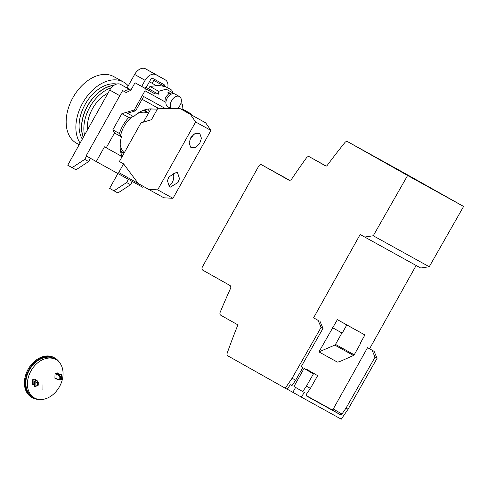 <?xml version="1.0" encoding="UTF-8"?>
<svg xmlns="http://www.w3.org/2000/svg" width="488" height="488" viewBox="0 0 488 488"><rect width="100%" height="100%" fill="white"/><g stroke="black" fill="none" stroke-linecap="round" stroke-linejoin="round"><path stroke-width="0.73" d="M403.6 172.642L347.615 141.672L403.588 172.636A2.684 2.001 118.9 0 1 403.588 172.636A2.684 2.001 118.9 0 1 403.6 172.642L463.6 206.448L407.614 175.485L347.615 141.672A2.684 2.001 -61.1 0 0 347.602 141.672A2.684 2.001 -61.1 0 0 344.9 142.539A540.972 403.905 -61.1 0 0 327.143 165.493A1.342 1 118.9 0 1 325.746 165.987L309.368 156.752A2.684 2.001 -61.1 0 0 309.355 156.752A2.684 2.001 -61.1 0 0 306.537 157.758A569.185 424.969 -61.1 0 0 291.708 179.004A2.684 2.001 118.9 0 1 288.817 180.115L261.727 164.852A2.684 2.001 -61.1 0 0 261.714 164.846A2.684 2.001 -61.1 0 0 258.671 166.207L202.416 266.875A2.684 2.001 -61.1 0 0 202.849 270.2L229.933 285.456A2.684 2.001 118.9 0 1 230.501 288.518A569.185 424.969 -61.1 0 0 220.167 312.296A2.684 2.001 -61.1 0 0 220.789 315.242L237.168 324.471A1.342 1 118.9 0 1 237.479 325.929A540.972 403.905 -61.1 0 0 227.213 353.105A2.684 2.001 -61.1 0 0 227.902 355.88L285.267 388.204L292.092 378.243L321.086 327.356L318.127 320.378L313.589 317.822L318.127 320.378M381.482 160.698L372.234 155.489L381.482 160.698M395.42 168.409L380.164 159.875L395.42 168.409M388.094 164.261L403.35 172.795L388.094 164.261M411.28 177.187L396.024 168.647L411.28 177.187M403.954 173.039L419.216 181.573L403.954 173.039M411.89 177.425L427.146 185.959L411.89 177.425M463.6 206.448L429.251 266.741L420.693 268.004L364.707 237.034L373.265 235.771L407.614 175.485M416.136 265.484L369.575 348.786L374.113 351.342L377.071 358.326L348.078 409.206L341.252 419.174L301.236 397.043L304.359 392.486L302.719 391.583L306.427 386.167L313.412 373.906L304.061 368.452L293.977 386.484L302.719 391.583M313.589 317.822L360.168 234.478L364.707 237.034M369.575 348.786L367.537 347.663L333.267 408.987L331.828 409.725L306.025 395.451M305.958 368.891L317.657 375.644L305.958 368.891L305.695 369.355L304.061 368.452M295.6 387.429L292.861 392.321L287.231 389.204M341.899 332.962L342.21 333.133L346.791 324.941L364.902 334.957L337.373 319.634L318.932 351.891L334.78 345.101A1.342 1 -61.1 0 0 335.5 344.418L341.899 332.962L332.48 327.655M374.113 351.342L367.537 347.663M377.071 358.326L375.034 357.198L372.076 350.219M348.078 409.206L346.041 408.084L375.034 357.198M317.657 375.644L310.411 388.369L306.427 386.167M310.411 388.369L306.318 394.341L306.305 395.866L340.41 414.727L341.954 414.05L346.041 408.084M301.291 366.537L302.908 367.482L295.655 380.213L291.946 385.624L290.305 384.715L287.188 389.265L285.267 388.204M292.861 392.321L301.236 397.043M429.251 266.741L373.265 235.771M320.049 321.44L323.007 328.418L301.267 366.573L302.908 367.482M295.655 380.213L292.092 378.243M323.007 328.418L321.086 327.356M305.695 369.355L313.412 373.906M315.321 374.345L315.053 374.815M360.632 343.326L360.321 343.149L360.632 343.326L354.233 354.782A1.342 1 118.9 0 1 353.513 355.465L341.161 360.961C338.922 361.87 337.58 362.206 337.141 361.968L319.189 352.037M364.902 334.957L360.321 343.155M342.21 333.133L332.792 327.826M346.791 324.941L337.373 319.634M148.535 189.32L138.299 183.555L123.58 163.87L119.389 161.51L140.983 122.884L151.493 119.67L157.862 108.275L180.17 108.641L205.698 122.866L210.926 130.43L172.984 198.323L163.834 197.78L148.535 189.32L157.685 189.862L172.984 198.323M138.281 183.525L118.73 172.514L123.562 163.864M157.685 189.862L195.627 121.969L190.399 114.406M180.17 108.641L205.698 122.866M195.627 121.969L210.926 130.43M177.473 172.545L176.662 172.221L168.891 176.9L167.433 180.774L169.446 186.849L170.257 187.172L178.022 182.494L179.48 178.614L177.473 172.545M191.29 147.644L195.493 147.522L199.635 143.649L201.422 138.256L199.952 133.883L199.263 133.383L195.06 133.499L190.918 137.372L189.137 142.77L190.601 147.144L191.29 147.644M183.366 110.416L199.025 119.139L183.366 110.416M157.398 109.105L150.786 109.001L143.448 122.128M168.439 186.013A8.046 5.167 104.9 0 0 173.222 173.399A8.046 5.167 104.9 0 0 172.965 172.819M190.277 138.531A8.046 5.264 132.7 0 0 193.657 134.352M121.817 155.544A28.158 18.733 119.4 0 0 122.72 155.556M149.346 111.575A28.158 18.733 119.4 0 0 147.998 109.08M120.505 150.975L124.135 153.025A25.48 16.946 -60.6 0 1 120.92 152.878M145.253 109.696A25.48 16.946 -60.6 0 1 147.047 112.374M98.704 109.776A29.164 19.404 119.4 0 0 97.679 111.514A29.164 19.404 119.4 0 0 96.74 113.295M87.492 129.845A29.164 19.404 -60.6 0 1 92.537 108.611A29.164 19.404 -60.6 0 1 108.001 93.141M111.325 87.736A33.794 22.479 119.4 0 0 89.841 107.122A33.794 22.479 119.4 0 0 84.534 135.133M83.356 137.244A33.794 22.479 -60.6 0 1 87.663 105.896A33.794 22.479 -60.6 0 1 113.753 85.467M114.076 85.248A33.995 22.613 119.4 0 0 87.547 105.829A33.995 22.613 119.4 0 0 83.247 137.445M82.295 139.141A33.995 22.613 -60.6 0 1 85.101 104.456A33.995 22.613 -60.6 0 1 116.723 84.046M128.246 85.87A38.216 25.425 119.4 0 0 123.58 82.063A38.216 25.425 119.4 0 0 82.643 103.096A38.216 25.425 119.4 0 0 80.105 143.063M123.58 82.063L113.814 76.622A38.168 25.388 119.4 0 0 72.932 97.618A38.168 25.388 119.4 0 0 76.341 143.118L79.172 144.729M120.707 151.988A24.406 16.232 119.4 0 0 123.055 152.415M145.961 111.758A24.406 16.232 119.4 0 0 144.381 109.971M131.955 116.913A23.332 15.518 119.4 0 0 124.104 126.368A23.332 15.518 119.4 0 0 120.609 135.493M120.176 144.234A23.332 15.518 119.4 0 0 124.275 152.774M148.444 113.192A23.332 15.518 119.4 0 0 137.47 113.533M171.666 90.06L169.434 88.828L166.158 89.158L173.112 93.007L171.666 90.06L165.645 86.693L159.064 85.473L149.938 86.407L148.633 88.743L145.509 87.017L144.857 88.188L135.023 82.746L130.808 90.286L126.124 92.513L122.634 90.548L86.132 155.861L96.252 161.565L104.493 146.815L106.238 147.797L114.503 133.004L112.819 129.863L121.872 113.661L134.237 110.013L144.991 90.768L145.223 88.499L135.023 82.746M169.434 88.828L165.645 86.693M126.16 92.494L122.634 90.548M130.863 90.188L120.64 84.43A10.193 6.777 -60.6 0 0 109.733 90.042L67.734 165.194L72.096 167.652L84.741 159.387L86.571 156.111M90.457 158.301L88.645 161.546L84.741 159.387M143.448 186.453L142.929 187.38L96.252 161.565M132.321 181.518L130.534 184.714L126.63 182.555L128.417 179.358M130.534 184.714L117.889 192.98L113.985 190.82L126.63 182.555M182.518 104.517L180.828 103.566L182.518 104.517L182.067 108.879L191.906 114.32L191.827 115.089M191.906 114.32L182.079 108.781M121.634 157.496A30.036 19.984 -60.6 0 1 120.621 155.751M122.226 156.447A30.036 19.984 -60.6 0 1 121.445 136.841L119.389 133.492A30.036 19.984 -60.6 0 1 122.817 125.684A30.036 19.984 -60.6 0 1 128.734 117.462L133.608 116.662A30.036 19.984 -60.6 0 1 152.805 109.031M117.907 173.539L109.623 188.362L113.985 190.82M120.64 84.43L127.063 87.98L134.633 74.444A10.193 6.777 -60.6 0 1 145.534 68.826L154.745 73.92A10.193 6.777 -60.6 0 1 154.775 73.938A10.193 6.777 -60.6 0 1 154.806 73.956M152.158 83.308L153.787 80.392A1.342 0.891 119.4 0 0 153.903 79.032M164.181 86.419L164.255 86.291A1.342 0.891 -60.6 0 0 164.133 84.692A1.342 0.891 -60.6 0 1 164.133 84.692L152.421 78.214A1.342 0.891 -60.6 0 0 150.981 78.952L146.248 87.425M130.857 90.201A10.193 6.777 119.4 0 0 124.178 91.396M141.691 86.437L145.095 80.337A10.193 6.777 119.4 0 1 156.001 74.725L165.212 79.819A10.193 6.777 119.4 0 1 165.243 79.837L154.775 73.938M167.738 87.846A10.193 6.777 119.4 0 0 165.243 79.837M88.645 161.546L76 169.806L72.096 167.652M127.063 87.98L130.888 90.14M119.389 133.492L112.819 129.863M128.734 117.462L121.872 113.661M121.445 136.841L114.503 133.004M122.14 156.593L106.238 147.797M165.109 108.397L143.655 96.526L135.67 110.806L127.429 113.24L133.608 116.662M135.67 110.806L134.237 110.013M158.362 108.287L142.106 99.296M165.932 102.352L144.991 90.768M166.011 101.589L165.627 97.173L169.543 92.873L170.922 94.312M145.223 88.499L155.062 93.94L155.208 92.482L158.332 94.214L158.637 91.305L166.158 89.158M173.112 93.007L173.514 93.635M155.062 93.94L144.857 88.188M155.208 92.482L145.509 87.017M158.332 94.214L148.633 88.743M158.637 91.305L149.938 86.407M177.114 108.592A7.326 4.819 119.6 0 0 181.219 102.151A7.326 4.819 119.6 0 0 179.462 96.557A7.326 4.819 119.6 0 0 178.175 96.148A7.326 4.819 119.6 0 0 171.611 100.626A7.326 4.819 119.6 0 0 171.294 108.495M170.806 108.488L167.835 106.799A7.326 4.819 -60.4 0 1 166.804 98.954A7.326 4.819 -60.4 0 1 173.783 93.653A7.326 4.819 -60.4 0 1 175.07 94.062L179.462 96.557M167.482 92.958A4.825 3.172 -60.4 0 1 167.719 92.97A4.825 3.172 -60.4 0 1 168.567 93.238L170.684 94.446M169.903 94.001A5.362 3.526 119.6 0 0 168.83 92.775A5.362 3.526 119.6 0 0 168.439 92.598M54.876 358.052L54.089 357.613A22.796 16.879 -60.5 0 0 34.88 361.047A22.796 16.879 -60.5 0 0 24.4 382.391A22.796 16.879 119.5 0 0 31.671 397.311L32.458 397.75A22.796 16.879 -60.5 0 1 25.187 382.836A22.796 16.879 -60.5 0 1 35.667 361.486A22.796 16.879 -60.5 0 1 54.876 358.052A22.796 16.879 -60.5 0 1 59.597 362.663M38.845 399.416A22.796 16.879 -60.5 0 1 32.458 397.75M56.047 359.638L54.479 358.753A21.99 16.287 -60.5 0 0 35.947 362.065A21.99 16.287 -60.5 0 0 25.84 382.665A21.99 16.287 119.5 0 0 32.849 397.049L34.422 397.94A21.99 16.287 119.5 0 0 52.954 394.621A21.99 16.287 119.5 0 0 63.062 374.028A21.99 16.287 119.5 0 0 56.047 359.638A21.99 16.287 119.5 0 0 37.515 362.956A21.99 16.287 119.5 0 0 27.407 383.55A21.99 16.287 119.5 0 0 34.422 397.94M37.387 381.104L38.29 382.671L37.838 382.165L38.162 382.635L37.478 382.818L37.417 385.447L34.739 386.514L34.349 386.289L34.459 381.116L35.478 380.518L33.91 379.634A0.805 0.317 -178.8 0 0 32.788 379.542L34.691 379.03L35.545 379.615M55.888 373.369L57.791 372.863A0.805 0.317 -178.8 0 0 57.456 373.113A0.805 0.317 -178.8 0 0 57.608 373.302L59.176 374.192L61.378 374.253L59.2 374.839L58.712 375.412L56.09 374.168A0.805 0.317 1.2 0 0 55.01 374.095L55.888 373.369A1.342 0.531 1.2 0 1 56.504 373.54L59.219 374.833M55.01 374.095L54.918 378.285L58.877 379.987M33.91 379.634L33.8 384.806A0.805 0.317 1.2 0 0 32.678 384.715L32.788 379.542M33.8 384.806L34.373 385.13M34.739 386.514L36.966 385.916M56.504 373.54A0.537 0.372 -64.6 0 0 56.09 374.168L55.998 378.352L59.091 380.012L61.586 379.322L61.378 374.253M59.853 379.463L61.586 379.322M38.253 382.726L38.18 385.252L37.759 385.648L38.198 385.27L36.917 385.929M37.478 382.818L35.16 381.799L34.849 381.335L37.009 380.762L34.88 379.316A1.342 0.531 -178.8 0 1 34.691 379.03M35.063 386.405L35.16 381.799M60.841 379.194L60.896 376.565L61.683 374.717M34.459 381.116L34.849 381.335M37.015 382.385L38.241 382.421M38.18 385.252L36.942 385.868M60.896 376.565L59.823 376.858L60.237 376.181L60.213 376.742L59.914 376.632M58.712 375.412L59.823 376.858L59.774 379.231L58.621 379.597L59.091 380.012L60.988 379.45M42.895 389.851L43.005 384.678M261.727 164.852L289.671 180.304L261.714 164.846M309.368 156.752L326.222 166.079L309.355 156.752M331.828 409.725L340.41 414.727M333.267 408.987L341.954 414.05M334.78 345.101L353.513 355.465M354.233 354.782L335.5 344.418M109.733 90.042L119.755 95.691M153.787 80.392L164.255 86.291M134.633 74.444L145.095 80.337M156.001 74.725L145.534 68.826M154.745 73.92L165.212 79.819M57.779 373.399L57.791 372.863M37.417 385.447L38.204 384.989M61.061 375.961L60.237 376.181L59.2 374.839M34.88 379.316A0.537 0.421 -55.8 0 1 35.173 379.365L35.215 379.542M38.18 382.757L38.131 385.13M60.183 376.882L60.134 379.255M54.918 378.285A0.805 0.317 -178.8 0 1 55.998 378.352A0.537 0.372 115.4 0 0 56.175 378.706M148.456 113.167L143.411 110.325M168.83 92.775L168.512 92.592M156.447 85.742L149.419 81.752M37.356 380.878L38.247 382.44L38.241 385.044L36.942 385.923M37.283 380.799L35.173 379.365"/></g></svg>
